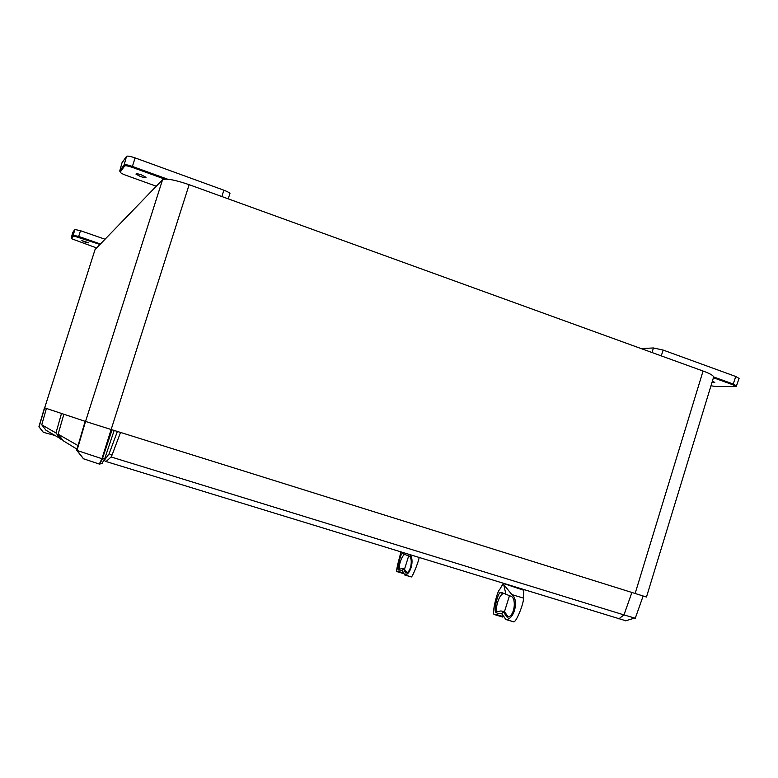 <?xml version="1.0" encoding="UTF-8"?>
<svg xmlns="http://www.w3.org/2000/svg" width="778" height="778" viewBox="0 0 778 778"><rect width="100%" height="100%" fill="white"/><g stroke="black" fill="none" stroke-linecap="round" stroke-linejoin="round"><path stroke-width="1.17" d="M713.601 377.165L646.469 597.027L93.856 424.088L111.147 429.514L189.142 184.678C174.914 179.844 166.054 178.191 162.563 179.728L85.531 421.452L44.657 407.857L39.056 426.84L43.325 432.315L54.236 435.272M113.51 430.253L111.147 429.514L101.937 458.689L104.777 458.524L114.172 430.458L104.777 458.524M162.563 179.728L95.052 249.573L44.657 407.857M85.142 421.326L76.682 450.248L85.531 421.452L77.003 450.452L101.937 458.689L99.302 464.048L83.46 458.767L76.682 450.248L85.142 421.326M93.856 424.088L85.541 421.423M189.142 184.678L703.059 371.038L635.13 593.497M713.659 376.98C713.27 375.453 709.74 373.469 703.059 371.038M83.46 458.767L76.682 450.248M102.579 462.511L102.025 463.591L99.302 464.048M503.385 583.451L503.697 584.541L504.222 583.704L523.857 590.308L504.951 583.928M499.564 589.792L502.141 585.309L503.697 584.541L511.885 594.596C519.325 599.653 514.209 620.134 505.817 619.453L501.752 613.667L499.846 613.317L494.798 614.669L493.826 614.173C492.416 610.613 497.288 591.533 499.447 589.812L499.573 589.782M504.008 616.176L502.111 616.857M505.924 594.256L503.697 584.541L505.924 594.256L501.353 592.457L500.06 592.622C497.794 593.692 493.942 609.106 495.489 612.082L500.925 610.944L504.455 611.751L509.493 595.666L504.455 611.751L502.987 611.304L507.061 617.119C514.773 617.362 516.913 597.514 510.621 596.104L505.924 594.256M501.752 613.667L502.987 611.304L501.752 613.657M497.191 611.965C494.789 607.462 499.661 593.838 503.434 593.653L504.261 593.604M508.238 616.808L504.455 611.751L503.531 611.469M523.857 590.308L523.322 598.078C524.508 601.219 517.03 620.941 513.927 621.894L513.11 621.69M513.927 621.894L505.817 619.453M523.322 598.078L511.885 594.596M409.705 554.704L409.588 554.685C414.917 558.516 410.794 575.127 404.696 574.893L402.333 570.595L396.751 571.392C396.119 568.961 400.203 555.317 400.913 552.001M405.698 554.782L405.523 553.421L405.698 554.782L402.664 553.586C400.855 551.903 397.636 566.919 398.083 569.671L402.197 568.485L404.56 569.049L408.664 555.949L404.56 569.049L403.344 568.679L405.756 573.016C411.348 572.919 413.206 556.873 408.8 556.007L405.698 554.782M402.333 570.595L403.344 568.679L402.333 570.595M399.513 569.37C398.171 565.168 402.839 553.498 405.192 554.588M406.855 572.569L404.074 568.903M397.325 571.733L403.607 573.639M418.953 557.544L419.07 557.593C419.206 559.82 413.118 575.798 411.416 576.926L410.901 576.838M411.416 576.926L404.696 574.893M85.016 242.094L81.855 240.606L88.77 242.872L85.016 242.094M73.618 235.929L100.002 244.457L73.618 235.929L71.576 238.729L96.628 247.949M72.762 232.447L74.844 229.471L80.494 230.706L105.049 239.235M140.351 176.47L135.936 174.078C136.169 173.465 138.066 173.757 141.625 174.953L146.031 177.335C145.797 177.948 143.901 177.656 140.351 176.47M164.664 179.086L132.075 167.28C128.03 165.909 125.569 165.451 124.684 165.938L120.25 172.006C120.23 172.745 122.127 173.844 125.929 175.293L156.29 186.224M121.971 162.884L126.503 156.368C127.514 155.765 130.373 156.271 135.1 157.895L223.869 190.202C227.507 191.573 229.539 192.711 229.977 193.615L229.86 193.926M712.385 381.132L714.778 382.436L712.006 382.387M710.975 385.762L715.352 386.471L734.588 386.578C736.241 386.471 735.599 385.849 732.652 384.702L713.426 377.738L732.662 384.702L733.246 384.04L713.659 376.951M641.121 348.573L653.394 347.961L663.167 350.081L735.755 376.494L739.081 378.468M61.491 413.458L55.977 432.957L41.749 424.807L46.009 430.253L62.619 439.92M103.795 460.323L106.09 461.539L625.823 620.766M78.043 445.599L58.136 434.202L63.319 440.815L76.993 449.169M58.136 434.202L63.854 414.246M55.977 432.957L61.054 439.434M46.417 408.44L41.749 424.807M635.276 618.228L623.975 614.912L618.782 618.86M631.892 592.486L623.975 614.912L111.098 456.958L106.09 461.539M104.184 460.45L109.124 453.769L111.983 455.218L111.098 456.958M117.381 431.459L109.124 453.769M120.532 432.451L111.983 455.218M44.492 407.798L38.919 426.752L43.189 432.218M112.081 429.806L102.365 458.826M102.404 458.835L99.652 464.165M503.492 616.662L495.907 614.387M495.489 612.082L496.335 612.335M506.196 616.312L508.063 616.876M403.821 573.162L398.19 571.451M398.083 569.671L398.628 569.836M405.221 572.433L406.417 572.793M71.576 238.729L71.206 238.126M71.197 238.194L71.518 238.71L73.56 235.899L73.249 235.248L71.216 238.068L72.772 232.398M78.49 237.008L78.685 236.454L73.249 235.248L74.844 229.471M100.45 243.991L78.685 236.454L80.494 230.706M120.25 172.006L119.734 171.024L120.172 171.967L124.597 165.899L124.149 164.917L119.734 171.024L122.02 162.709M124.684 165.938L124.597 165.899C126.376 166.161 122.311 164.401 132.085 167.28L132.406 166.424C127.864 164.868 125.112 164.372 124.149 164.917L126.503 156.368M167.542 179.154L132.406 166.424L135.1 157.895M223.869 190.202L221.847 196.542M732.652 384.702L732.662 384.702C735.648 386.481 736.922 386.87 736.465 385.849L733.246 384.04L735.755 376.494M736.426 385.937L739.1 378.4M653.394 347.961L652.11 352.56M661.251 355.877L663.167 350.081M104.505 458.787L102.025 463.591M83.557 458.826L77.148 450.53M502.598 584.686L503.152 583.743M502.549 614.124L499.846 613.317M500.06 592.622L503.434 593.653M502.792 617.071L494.798 614.669M513.83 621.904L505.69 619.463M402.78 570.858L401.273 570.41M411.299 576.955L404.531 574.913M137.327 169.186L137.58 168.291M164.673 179.086L132.085 167.28M228.139 198.818L229.977 193.615M625.59 620.834L634.488 618.121M635.266 618.257L643.143 596.006"/></g></svg>

